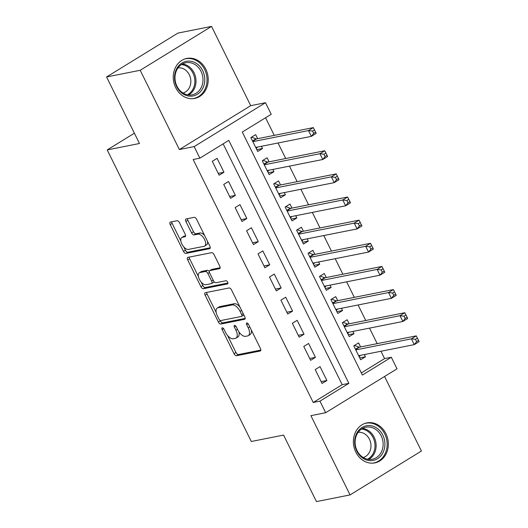 <?xml version="1.0" encoding="UTF-8"?>
<svg xmlns="http://www.w3.org/2000/svg" width="528" height="528" viewBox="0 0 528 528"><rect width="100%" height="100%" fill="white"/><g stroke="black" fill="none" stroke-linecap="round" stroke-linejoin="round"><path stroke-width="0.79" d="M222.255 327.815A1.795 0.898 -121.6 0 0 222.103 327.875A1.795 0.898 -121.6 0 0 222.116 329.591L234.049 353.72A2.567 1.28 -121.6 0 0 236.491 355.733L260.238 351.008A2.567 1.28 -121.6 0 0 260.462 350.915A2.567 1.28 -121.6 0 0 260.436 348.473L248.51 324.337A1.795 0.898 -121.6 0 0 246.8 322.931A1.795 0.898 -121.6 0 0 246.642 322.991A1.795 0.898 -121.6 0 0 246.662 324.707L248.206 327.829A8.21 4.105 -121.6 0 1 248.285 335.663A8.21 4.105 -121.6 0 1 247.573 335.933L245.593 336.329A8.21 4.105 -121.6 0 1 237.778 329.901L236.24 326.779A1.795 0.898 -121.6 0 0 234.531 325.373A1.795 0.898 -121.6 0 0 234.373 325.433A1.795 0.898 -121.6 0 0 234.392 327.149L235.937 330.271A8.21 4.105 -121.6 0 1 236.016 338.105A8.21 4.105 -121.6 0 1 235.303 338.375L233.323 338.771A8.21 4.105 -121.6 0 1 225.509 332.343L223.964 329.221A1.795 0.898 -121.6 0 0 222.255 327.815M175.699 87.674A20.387 17.365 78.7 0 0 194.72 98.419A20.387 17.365 78.7 0 0 205.781 69.175A20.387 17.365 78.7 0 0 186.76 58.43A20.387 17.365 78.7 0 0 175.699 87.674M355.826 452.14A20.387 17.365 78.7 0 0 374.847 462.884A20.387 17.365 78.7 0 0 385.909 433.64A20.387 17.365 78.7 0 0 366.887 422.888A20.387 17.365 78.7 0 0 355.826 452.14M179.527 222.743A2.567 1.28 -121.6 0 0 177.085 220.73L170.425 222.057A2.567 1.28 -121.6 0 0 170.201 222.143A2.567 1.28 -121.6 0 0 170.227 224.591L183.473 251.394A2.567 1.28 -121.6 0 0 185.915 253.407L209.669 248.675A2.567 1.28 -121.6 0 0 209.887 248.589A2.567 1.28 -121.6 0 0 209.86 246.147L196.614 219.344A2.567 1.28 -121.6 0 0 194.172 217.331L186.127 218.935A2.567 1.28 -121.6 0 0 185.902 219.021A2.567 1.28 -121.6 0 0 185.929 221.47L191.598 232.94A2.567 1.28 -121.6 0 0 194.04 234.947L198.033 234.155A6.864 3.432 -121.6 0 1 204.277 238.973A6.864 3.432 -121.6 0 1 204.626 246.074A6.864 3.432 -121.6 0 1 204.039 246.305L188.404 249.414A6.864 3.432 -121.6 0 1 182.16 244.596A6.864 3.432 -121.6 0 1 181.804 237.494A6.864 3.432 -121.6 0 1 182.398 237.263L185.005 236.749A2.567 1.28 -121.6 0 0 185.222 236.663A2.567 1.28 -121.6 0 0 185.196 234.214L179.527 222.743M199.874 158.169L194.152 146.599L265.498 102.716L271.22 114.286L242.293 132.073L362.38 375.052L391.307 357.258L397.023 368.828L325.677 412.711L319.961 401.141L348.883 383.354L228.796 140.375L199.874 158.169L193.149 159.502L313.236 402.481L319.961 401.141M325.677 412.711L310.893 415.655L350.064 494.914L316.457 501.6L283.576 435.072L251.315 441.494L107.21 149.919L139.471 143.497L106.59 76.969L140.197 70.283L179.368 149.536L194.152 146.599M205.339 292.697A2.567 1.28 -121.6 0 0 205.115 292.783A2.567 1.28 -121.6 0 0 205.141 295.231L218.387 322.034A2.567 1.28 -121.6 0 0 220.829 324.047L244.576 319.321A2.567 1.28 -121.6 0 0 244.801 319.235A2.567 1.28 -121.6 0 0 244.774 316.787L231.528 289.984A2.567 1.28 -121.6 0 0 229.086 287.971L205.339 292.697M200.93 286.717L187.684 259.915A2.567 1.28 -121.6 0 1 187.658 257.466A2.567 1.28 -121.6 0 1 187.882 257.38L211.629 252.655A2.567 1.28 -121.6 0 1 214.071 254.661L219.74 266.132A2.567 1.28 -121.6 0 1 219.767 268.58A2.567 1.28 -121.6 0 1 219.542 268.666L209.913 270.58A2.567 1.28 -121.6 0 0 209.689 270.666A2.567 1.28 -121.6 0 0 209.715 273.115L213.477 280.724A2.567 1.28 -121.6 0 0 215.919 282.737L225.944 280.738A1.795 0.898 -121.6 0 1 227.581 281.998A1.795 0.898 -121.6 0 1 227.674 283.859A1.795 0.898 -121.6 0 1 227.515 283.919L203.372 288.724A2.567 1.28 -121.6 0 1 200.93 286.717L202.858 285.529L201.115 282.005M106.59 76.969L177.936 33.086L211.543 26.4L140.197 70.283M350.064 494.914L421.41 451.031L384.569 376.49M261.426 146.296L262.528 148.52L256.806 149.655M257.664 138.686L255.664 134.633L250.846 137.597L257.704 151.483L262.528 148.52M272.864 169.435L273.966 171.659L268.237 172.795M269.102 161.825L267.102 157.773L262.277 160.736L269.141 174.623L273.966 171.659M284.302 192.575L285.397 194.799L279.675 195.941M280.54 184.965L278.54 180.913L273.715 183.883L280.579 197.762L285.397 194.799M295.739 215.714L296.835 217.939L291.113 219.08M291.977 208.105L289.978 204.052L285.153 207.022L292.017 220.902L296.835 217.939M307.177 238.854L308.273 241.078L302.551 242.22M303.415 231.244L301.409 227.198L296.591 230.162L303.455 244.048L308.273 241.078M318.608 262L319.711 264.218L313.988 265.36M314.846 254.384L312.847 250.338L308.029 253.301L314.893 267.188L319.711 264.218M330.046 285.14L331.148 287.364L325.426 288.499M326.284 277.523L324.284 273.478L319.466 276.441L326.324 290.327L331.148 287.364M341.484 308.279L342.586 310.504L336.857 311.639M337.722 300.67L335.722 296.617L330.904 299.581L337.762 313.467L342.586 310.504M352.922 331.419L354.017 333.643L348.295 334.778M349.16 323.809L347.16 319.757L342.335 322.72L349.199 336.607L354.017 333.643M315.209 369.587L322.073 383.467L326.891 380.503L320.027 366.617L315.209 369.587M303.772 346.441L310.636 360.327L315.454 357.364L308.596 343.477L303.772 346.441M292.334 323.301L299.198 337.187L304.016 334.224L297.158 320.338L292.334 323.301M280.896 300.161L287.76 314.048L292.585 311.084L285.721 297.198L280.896 300.161M269.465 277.022L276.322 290.908L281.147 287.938L274.283 274.058L269.465 277.022M258.027 253.882L264.884 267.769L269.709 264.799L262.845 250.919L258.027 253.882M246.589 230.743L253.453 244.622L258.271 241.659L251.407 227.773L246.589 230.743M235.151 207.603L242.015 221.483L246.833 218.519L239.969 204.633L235.151 207.603M223.714 184.457L230.578 198.343L235.396 195.38L228.538 181.493L223.714 184.457M313.236 402.481L342.164 384.688L223.133 143.86M223.958 172.24L217.1 158.354L212.276 161.317L219.14 175.204L223.958 172.24L218.236 173.375M361.324 372.907L384.582 358.598L380.959 351.259M377.197 343.642L369.521 328.119M365.759 320.503L358.083 304.973M354.321 297.363L346.645 281.833M342.883 274.223L335.207 258.694M331.445 251.084L323.77 235.554M320.008 227.944L312.332 212.414M308.57 204.805L300.901 189.275M297.139 181.658L289.463 166.129M285.701 158.519L278.025 142.989M274.263 135.379L265.558 117.764M360.598 346.949L358.598 342.896L353.773 345.866L360.637 359.746L365.455 356.783L364.36 354.559M134.383 133.208L107.21 149.919M179.368 149.536L250.714 105.659L211.543 26.4M250.714 105.659L265.498 102.716M384.582 358.598L391.307 357.258M342.164 384.688L348.883 383.354M365.455 356.783L359.733 357.925M326.891 380.503L321.169 381.645M315.454 357.364L309.731 358.499M304.016 334.224L298.294 335.359M292.585 311.084L286.856 312.22M281.147 287.938L275.425 289.08M269.709 264.799L263.987 265.94M258.271 241.659L252.549 242.801M246.833 218.519L241.111 219.661M235.396 195.38L229.673 196.515M236.016 338.105L237.943 336.917A8.21 4.105 -121.6 0 0 238.88 331.795M248.285 335.663L250.213 334.475A8.21 4.105 -121.6 0 0 251.288 329.967M227.555 335.491L235.976 352.539A2.567 1.28 -121.6 0 0 238.418 354.545L260.845 350.084M220.11 320.437L220.315 320.852A2.567 1.28 -121.6 0 0 222.757 322.859L245.19 318.397M206.659 292.439A2.567 1.28 -121.6 0 0 207.068 294.05L216.216 312.55M219.001 319.169A1.795 0.898 -121.6 0 0 220.711 320.575L241.553 316.43A1.795 0.898 -121.6 0 0 241.712 316.364A1.795 0.898 -121.6 0 0 241.692 314.655L240.068 311.362A8.21 4.105 -121.6 0 0 232.254 304.933L217.998 307.765A8.21 4.105 -121.6 0 0 217.292 308.042A8.21 4.105 -121.6 0 0 217.371 315.876L219.001 319.169M243.481 315.242A1.795 0.898 -121.6 0 0 243.639 315.183A1.795 0.898 -121.6 0 0 243.85 314.912M239.95 307.025A8.21 4.105 -121.6 0 0 234.181 303.745L232.254 304.933M217.292 308.042L219.219 306.854A8.21 4.105 -121.6 0 1 219.932 306.583L234.181 303.745M198.416 276.547L189.611 258.727L187.684 259.915M189.202 257.116A2.567 1.28 -121.6 0 0 189.611 258.727M220.15 267.742L211.84 269.399A2.567 1.28 -121.6 0 0 211.622 269.485L209.689 270.666M227.931 283.034L205.3 287.536L203.372 288.724M199.921 272.573A6.864 3.432 -121.6 0 0 199.327 272.804A6.864 3.432 -121.6 0 0 199.683 279.906A6.864 3.432 -121.6 0 0 205.927 284.724L211.431 283.628A2.567 1.28 -121.6 0 0 211.655 283.543A2.567 1.28 -121.6 0 0 211.629 281.094L207.867 273.484A2.567 1.28 -121.6 0 0 205.425 271.478L199.921 272.573L201.848 271.385A6.864 3.432 -121.6 0 0 201.254 271.616L199.327 272.804M213.358 282.44A2.567 1.28 -121.6 0 0 213.583 282.355A2.567 1.28 -121.6 0 0 213.972 281.523M209.306 271.498A2.567 1.28 -121.6 0 0 207.352 270.29L205.425 271.478M201.848 271.385L207.352 270.29M202.858 285.529A2.567 1.28 -121.6 0 0 205.3 287.536M181.804 237.494L183.731 236.306A6.864 3.432 -121.6 0 1 184.325 236.082L185.612 235.825M204.626 246.074L206.56 244.886A6.864 3.432 -121.6 0 0 207.504 241.375M204.593 235.481A6.864 3.432 -121.6 0 0 199.96 232.967L198.033 234.155M187.447 218.671A2.567 1.28 -121.6 0 0 187.856 220.282L193.525 231.752A2.567 1.28 -121.6 0 0 195.967 233.759L199.96 232.967M183.764 246.899L185.401 250.213A2.567 1.28 -121.6 0 0 187.843 252.219L210.276 247.757M171.745 221.8A2.567 1.28 -121.6 0 0 172.154 223.41L180.853 241.012M359.198 356.836L360.386 355.351M358.637 355.7L414.282 344.626L411.424 338.837L416.249 335.874L359.522 347.16A2.614 1.307 58.4 0 1 358.934 347.094L354.453 345.444M415.477 339.339L416.618 341.649L418.552 340.461L417.404 338.151L415.477 339.339L411.424 338.837L355.773 349.912M418.552 340.461L419.107 341.656L414.282 344.626L416.618 341.649M416.249 335.874L417.404 338.151M382.807 435.098A17.642 15.022 -101.3 0 1 377.513 458.72A17.642 15.022 -101.3 0 1 356.776 451.11A17.642 15.022 -101.3 0 1 362.069 427.482A17.642 15.022 -101.3 0 1 382.807 435.098M357.067 450.648A16.335 13.913 78.7 0 0 372.306 459.261A16.335 13.913 78.7 0 0 381.17 435.824A16.335 13.913 78.7 0 0 365.93 427.211A16.335 13.913 78.7 0 0 357.067 450.648M358.169 432.326A12.863 10.956 -101.3 0 1 369.428 439.223A12.863 10.956 -101.3 0 1 363.185 457.505M372.55 463.155A20.255 17.252 78.7 0 0 373.745 462.97A20.255 17.252 78.7 0 0 384.734 433.91A20.255 17.252 78.7 0 0 365.838 423.232A20.255 17.252 78.7 0 0 364.663 423.515M202.858 88.163A17.642 15.022 -101.3 0 1 182.252 93.383A17.642 15.022 -101.3 0 1 176.471 69.115A17.642 15.022 -101.3 0 1 197.076 63.895A17.642 15.022 -101.3 0 1 202.858 88.163M176.774 69.953A16.335 13.913 78.7 0 0 177.784 87.714A16.335 13.913 78.7 0 0 192.179 94.796A16.335 13.913 78.7 0 0 201.208 87.589A16.335 13.913 78.7 0 0 200.191 69.828A16.335 13.913 78.7 0 0 185.803 62.746A16.335 13.913 78.7 0 0 176.774 69.953M178.042 67.868A12.863 10.956 -101.3 0 1 188.852 73.927A12.863 10.956 -101.3 0 1 189.433 87.542A12.863 10.956 -101.3 0 1 183.051 93.04M192.423 98.696A20.255 17.252 78.7 0 0 193.618 98.505A20.255 17.252 78.7 0 0 204.811 89.575A20.255 17.252 78.7 0 0 203.557 67.551A20.255 17.252 78.7 0 0 185.711 58.766A20.255 17.252 78.7 0 0 184.536 59.057M347.761 333.689L348.949 332.211M347.2 332.561L402.851 321.479L399.986 315.698L404.811 312.734L348.084 324.02A2.614 1.307 58.4 0 1 347.503 323.954L343.015 322.304M404.039 316.193L405.187 318.509L407.114 317.321L405.966 315.011L404.039 316.193L399.986 315.698L344.342 326.773M407.114 317.321L407.669 318.516L402.851 321.479L405.187 318.509M404.811 312.734L405.966 315.011M336.323 310.55L337.511 309.071M335.762 309.415L391.413 298.34L388.555 292.558L393.373 289.595L336.646 300.881A2.614 1.307 58.4 0 1 336.065 300.815L331.577 299.165M392.601 293.053L393.749 295.37L395.677 294.182L394.535 291.872L392.601 293.053L388.555 292.558L332.904 303.633M395.677 294.182L396.231 295.376L391.413 298.34L393.749 295.37M393.373 289.595L394.535 291.872M324.885 287.41L326.073 285.925M324.324 286.275L379.975 275.2L377.117 269.419L381.935 266.449L325.208 277.741A2.614 1.307 58.4 0 1 324.628 277.675L320.146 276.025M381.17 269.914L382.312 272.23L384.239 271.042L383.097 268.726L381.17 269.914L377.117 269.419L321.466 280.493M384.239 271.042L384.793 272.237L379.975 275.2L382.312 272.23M381.935 266.449L383.097 268.726M313.447 264.271L314.642 262.786M312.886 263.135L368.537 252.061L365.68 246.272L370.498 243.309L313.777 254.602A2.614 1.307 58.4 0 1 313.19 254.536L308.708 252.886M369.732 246.774L370.874 249.091L372.801 247.903L371.659 245.586L369.732 246.774L365.68 246.272L310.028 257.354M372.801 247.903L373.362 249.097L368.537 252.061L370.874 249.091M370.498 243.309L371.659 245.586M302.009 241.131L303.204 239.646M301.448 239.996L357.1 228.921L354.242 223.133L359.06 220.169L302.339 231.462A2.614 1.307 58.4 0 1 301.752 231.389L297.271 229.746M358.294 223.634L359.436 225.944L361.363 224.763L360.221 222.446L358.294 223.634L354.242 223.133L298.591 234.208M361.363 224.763L361.924 225.958L357.1 228.921L359.436 225.944M359.06 220.169L360.221 222.446M290.578 217.991L291.766 216.506M290.017 216.856L345.662 205.781L342.804 199.993L347.629 197.03L290.902 208.316A2.614 1.307 58.4 0 1 290.314 208.25L285.833 206.6M346.856 200.495L347.998 202.805L349.932 201.623L348.784 199.307L346.856 200.495L342.804 199.993L287.153 211.068M349.932 201.623L350.486 202.811L345.662 205.781L347.998 202.805M347.629 197.03L348.784 199.307M279.14 194.852L280.328 193.367M278.579 193.717L334.231 182.642L331.366 176.854L336.191 173.89L279.464 185.176A2.614 1.307 58.4 0 1 278.876 185.11L274.395 183.46M335.419 177.355L336.56 179.665L338.494 178.477L337.346 176.167L335.419 177.355L331.366 176.854L275.722 187.928M338.494 178.477L339.049 179.672L334.231 182.642L336.56 179.665M336.191 173.89L337.346 176.167M267.703 171.706L268.891 170.227M267.142 170.577L322.793 159.496L319.935 153.714L324.753 150.751L268.026 162.037A2.614 1.307 58.4 0 1 267.445 161.971L262.957 160.321M323.981 154.209L325.129 156.526L327.056 155.338L325.915 153.028L323.981 154.209L319.935 153.714L264.284 164.789M327.056 155.338L327.611 156.532L322.793 159.496L325.129 156.526M324.753 150.751L325.915 153.028M256.265 148.566L257.453 147.088M255.704 147.431L311.355 136.356L308.497 130.574L313.315 127.611L256.588 138.897A2.614 1.307 58.4 0 1 256.007 138.831L251.519 137.181M312.55 131.069L313.691 133.386L315.619 132.198L314.477 129.888L312.55 131.069L308.497 130.574L252.846 141.649M315.619 132.198L316.173 133.393L311.355 136.356L313.691 133.386M313.315 127.611L314.477 129.888M223.621 328.66L222.116 329.591M248.167 323.776L246.662 324.707M235.897 326.218L234.392 327.149M237.488 329.314L235.937 330.271M249.757 326.872L248.206 327.829M260.634 350.757L260.238 351.008M238.418 354.545L236.491 355.733M235.976 352.539L234.049 353.72M244.979 319.07L244.576 319.321M222.757 322.859L220.829 324.047M220.315 320.852L218.387 322.034M207.068 294.05L205.141 295.231M243.25 313.698L241.692 314.655M241.619 310.405L240.068 311.362M219.932 306.583L217.998 307.765M219.945 268.422L219.542 268.666M211.84 269.399L209.913 270.58M213.187 280.137L211.629 281.094M209.464 272.501L207.867 273.484M185.401 236.504L185.005 236.749M184.325 236.082L182.398 237.263M195.967 233.759L194.04 234.947M193.525 231.752L191.598 232.94M187.856 220.282L185.929 221.47M210.065 248.431L209.669 248.675M187.843 252.219L185.915 253.407M185.401 250.213L183.473 251.394M172.154 223.41L170.227 224.591M359.522 347.16L355.608 349.569M358.934 347.094L355.443 349.246M362.538 428.446A16.335 13.913 -101.3 0 1 374.167 437.217A16.335 13.913 -101.3 0 1 368.702 459.419M367.501 459.235A15.8 13.457 78.7 0 0 373.105 437.593A15.8 13.457 78.7 0 0 361.502 429.079M182.404 63.98A16.335 13.913 -101.3 0 1 194.205 88.981A16.335 13.913 -101.3 0 1 188.569 94.954M187.374 94.769A15.8 13.457 78.7 0 0 193.136 88.829A15.8 13.457 78.7 0 0 181.375 64.614M348.084 324.02L344.17 326.429M347.503 323.954L344.005 326.099M336.646 300.881L332.732 303.29M336.065 300.815L332.574 302.96M325.208 277.741L321.295 280.15M324.628 277.675L321.136 279.82M313.777 254.602L309.857 257.011M313.19 254.536L309.698 256.681M302.339 231.462L298.426 233.864M301.752 231.389L298.261 233.541M290.902 208.316L286.988 210.725M290.314 208.25L286.823 210.401M279.464 185.176L275.55 187.585M278.876 185.11L275.385 187.262M268.026 162.037L264.112 164.446M267.445 161.971L263.947 164.116M256.588 138.897L252.674 141.306M256.007 138.831L252.516 140.976M243.639 315.183L241.712 316.364M213.583 282.355L211.655 283.543M365.838 423.232L364.987 423.403M373.745 462.97L372.893 463.142M185.711 58.766L184.859 58.938M193.618 98.505L192.766 98.677"/></g></svg>
